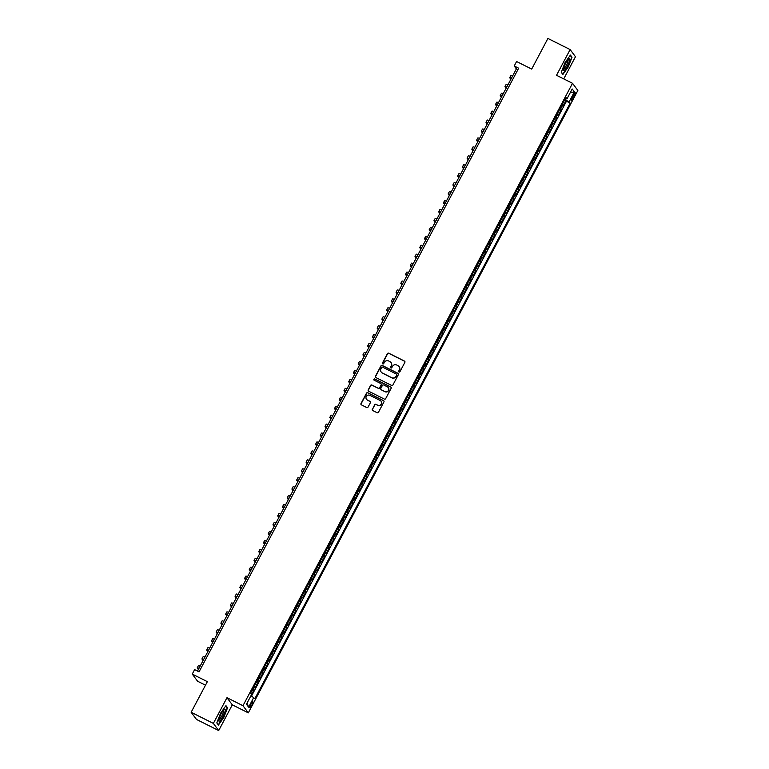 <?xml version="1.0" encoding="UTF-8"?>
<svg xmlns="http://www.w3.org/2000/svg" width="769" height="769" viewBox="0 0 769 769"><rect width="100%" height="100%" fill="white"/><g stroke="black" fill="none" stroke-linecap="round" stroke-linejoin="round"><path stroke-width="1.15" d="M398.996 372.013A0.702 0.682 -36.7 0 0 399.928 371.706L404.869 362.382A1 0.971 -36.7 0 0 404.465 361.065L388.758 353.202A1 0.971 -36.7 0 0 387.422 353.644L382.481 362.968A0.702 0.682 -36.7 0 0 382.77 363.891A0.702 0.682 -36.7 0 0 383.702 363.583L384.346 362.382A3.191 3.105 -36.7 0 1 388.624 360.969L389.931 361.622A3.191 3.105 -36.7 0 1 391.238 365.833L390.594 367.034A0.702 0.682 -36.7 0 0 390.883 367.957A0.702 0.682 -36.7 0 0 391.815 367.649L392.459 366.438A3.191 3.105 -36.7 0 1 396.737 365.025L398.044 365.688A3.191 3.105 -36.7 0 1 399.351 369.889L398.707 371.1A0.702 0.682 -36.7 0 0 398.996 372.013M251.742 705.211A3.259 0.692 116.6 0 0 252.732 701.684A3.259 0.692 116.6 0 0 250.819 703.981A3.259 0.692 116.6 0 0 249.819 707.509A3.259 0.692 116.6 0 0 251.742 705.211M372.302 409.204A1 0.971 -36.7 0 0 372.705 410.521L377.108 412.722A1 0.971 -36.7 0 0 378.444 412.28L383.933 401.927A1 0.971 -36.7 0 0 383.529 400.611L367.822 392.748A1 0.971 -36.7 0 0 366.486 393.19L360.997 403.552A1 0.971 -36.7 0 0 361.411 404.859L366.726 407.532A1 0.971 -36.7 0 0 368.063 407.089L370.418 402.658A1 0.971 -36.7 0 0 370.004 401.341L367.371 400.015A2.672 2.595 -36.7 0 1 366.611 396.006A2.672 2.595 -36.7 0 1 369.851 395.324L380.194 400.495A2.672 2.595 -36.7 0 1 380.943 404.513A2.672 2.595 -36.7 0 1 377.704 405.196L375.983 404.331A1 0.971 -36.7 0 0 374.647 404.773L372.446 409.396A1 0.971 -36.7 0 0 372.446 410.329M563.735 78.89L575.472 56.723L570.137 49.572L547.913 38.45L531.696 69.075L516.585 61.51L514.221 65.98L518.662 68.21L199.056 671.837L194.615 669.616L192.25 674.086L197.585 681.228L205.486 685.189M213.359 723.408L218.694 730.55L232.305 704.837L226.98 697.694L213.359 723.408L191.145 712.277L207.361 681.651L192.25 674.086M226.98 697.694L242.975 705.711L572.521 83.302L577.855 90.444L248.31 712.853L242.975 705.711M570.137 49.572L556.525 75.285L572.521 83.302M391.565 385.423A1 0.971 -36.7 0 0 392.901 384.99L398.39 374.628A1 0.971 -36.7 0 0 397.977 373.311L382.27 365.448A1 0.971 -36.7 0 0 380.934 365.89L375.455 376.252A1 0.971 -36.7 0 0 375.858 377.56L391.565 385.423M391.161 388.278L385.673 398.64A1 0.971 -36.7 0 1 384.337 399.073L368.63 391.21A1 0.971 -36.7 0 1 368.226 389.902L370.571 385.461A1 0.971 -36.7 0 1 371.908 385.029L378.281 388.21A1 0.971 -36.7 0 0 379.617 387.768L381.174 384.836A1 0.971 -36.7 0 0 380.77 383.52L374.138 380.194A0.702 0.682 -36.7 0 1 373.936 379.146A0.702 0.682 -36.7 0 1 374.782 378.973L390.748 386.961A1 0.971 -36.7 0 1 391.161 388.278M218.694 730.55L196.48 719.428L191.145 712.277M251.607 694.34L253.472 690.802L252.174 690.149M252.434 689.649L252.953 690.101L254.847 686.525L255.366 687.226L258.211 681.863L256.904 681.209M257.173 680.709L257.682 681.151L259.576 677.576L260.105 678.287L262.94 672.913L261.643 672.269M261.912 671.77L262.421 672.212L264.315 668.636L264.834 669.338L267.679 663.974L266.382 663.32M266.641 662.82L267.151 663.272L269.044 659.696L269.573 660.398L272.418 655.034L271.111 654.381M271.38 653.881L271.89 654.323L273.783 650.747L274.312 651.458L277.148 646.085L275.85 645.441M276.109 644.941L276.619 645.383L278.513 641.807L279.041 642.509L281.887 637.145L280.579 636.492M280.848 635.992L281.358 636.444L283.252 632.868L283.78 633.569L286.616 628.206L285.318 627.552M285.578 627.052L286.097 627.494L287.991 623.919L288.51 624.63L291.355 619.256L290.057 618.612M290.317 618.113L290.826 618.555L292.72 614.979L293.249 615.681L296.084 610.317L294.787 609.663M295.056 609.163L295.565 609.615L297.459 606.039L297.978 606.741L300.823 601.377L299.526 600.724M299.785 600.224L300.294 600.676L302.188 597.09L302.717 597.801L305.562 592.438L304.255 591.784M304.524 591.284L305.033 591.726L306.927 588.15L307.456 588.852L310.292 583.488L308.994 582.835M309.253 582.344L309.763 582.787L311.656 579.211L312.185 579.913L315.03 574.549L313.723 573.895M313.992 573.395L314.502 573.847L316.395 570.262L316.924 570.973L319.76 565.609L318.462 564.955M318.722 564.456L319.241 564.898L321.134 561.322L321.653 562.024L324.499 556.66L323.201 556.006M323.461 555.516L323.97 555.958L325.864 552.382L326.392 553.084L329.228 547.72L327.93 547.067M328.2 546.567L328.709 547.019L330.603 543.433L331.131 544.144L333.967 538.781L332.669 538.127M332.929 537.627L333.438 538.069L335.332 534.493L335.861 535.195L338.706 529.831L337.399 529.187M337.668 528.688L338.177 529.13L340.071 525.554L340.6 526.256L343.435 520.892L342.138 520.238M342.397 519.738L342.907 520.19L344.81 516.614L345.329 517.316L348.174 511.952L346.867 511.298M347.136 510.799L347.646 511.241L349.539 507.665L350.068 508.376L352.904 503.003L351.606 502.359M351.866 501.859L352.385 502.301L354.278 498.725L354.797 499.427L357.643 494.063L356.345 493.41M356.605 492.91L357.114 493.362L359.008 489.786L359.536 490.487L362.382 485.124L361.074 484.47M361.343 483.97L361.853 484.412L363.747 480.836L364.275 481.548L367.111 476.174L365.813 475.53M366.073 475.031L366.582 475.473L368.476 471.897L369.005 472.599L371.85 467.235L370.543 466.581M370.812 466.081L371.321 466.533L373.215 462.957L373.744 463.659L376.579 458.295L375.282 457.642M375.541 457.142L376.06 457.584L377.954 454.008L378.473 454.719L381.318 449.346L380.011 448.702M380.28 448.202L380.79 448.644L382.683 445.068L383.212 445.77L386.048 440.406L384.75 439.753M385.019 439.253L385.529 439.705L387.422 436.129L387.941 436.83L390.787 431.467L389.489 430.813M389.748 430.313L390.258 430.755L392.152 427.18L392.68 427.891L395.526 422.517L394.218 421.873M394.487 421.374L394.997 421.816L396.891 418.24L397.419 418.942L400.255 413.578L398.957 412.924M399.217 412.434L399.726 412.876L401.62 409.3L402.149 410.002L404.994 404.638L403.687 403.985M403.956 403.485L404.465 403.936L406.359 400.351L406.888 401.062L409.723 395.699L408.426 395.045M408.685 394.545L409.204 394.987L411.098 391.411L411.617 392.113L414.462 386.749L413.164 386.096M413.424 385.605L413.933 386.048L415.827 382.472L416.356 383.173L419.192 377.81L417.894 377.156M418.163 376.656L418.672 377.108L420.566 373.523L421.085 374.234L423.93 368.87L422.633 368.216M422.892 367.717L423.402 368.159L425.295 364.583L425.824 365.285L428.669 359.921L427.362 359.277M427.631 358.777L428.141 359.219L430.034 355.643L430.563 356.345L433.399 350.981L432.101 350.328M432.361 349.828L432.87 350.279L434.764 346.704L435.292 347.405L438.138 342.042L436.83 341.388M437.1 340.888L437.609 341.33L439.503 337.754L440.031 338.466L442.867 333.092L441.569 332.448M441.829 331.948L442.348 332.391L444.242 328.815L444.761 329.517L447.606 324.153L446.308 323.499M446.568 322.999L447.077 323.451L448.971 319.875L449.5 320.577L452.335 315.213L451.038 314.559M451.307 314.06L451.816 314.502L453.71 310.926L454.239 311.637L457.074 306.264L455.777 305.62M456.036 305.12L456.546 305.562L458.439 301.986L458.968 302.688L461.813 297.324L460.506 296.671M460.775 296.171L461.285 296.623L463.178 293.047L463.707 293.748L466.543 288.385L465.245 287.731M465.505 287.231L466.014 287.673L467.917 284.097L468.436 284.809L471.282 279.435L469.974 278.791M470.244 278.291L470.753 278.734L472.647 275.158L473.175 275.86L476.011 270.496L474.713 269.842M474.973 269.342L475.492 269.794L477.386 266.218L477.905 266.92L480.75 261.556L479.452 260.902M479.712 260.403L480.221 260.845L482.115 257.269L482.644 257.98L485.489 252.607L484.182 251.963M484.451 251.463L484.96 251.905L486.854 248.329L487.383 249.031L490.218 243.667L488.921 243.014M489.18 242.523L489.69 242.966L491.583 239.39L492.112 240.091L494.957 234.728L493.65 234.074M493.919 233.574L494.429 234.026L496.322 230.44L496.851 231.152L499.687 225.788L498.389 225.134M498.648 224.635L499.168 225.077L501.061 221.501L501.58 222.203L504.426 216.839L503.118 216.185M503.387 215.695L503.897 216.137L505.791 212.561L506.319 213.263L509.155 207.899L507.857 207.245M508.126 206.746L508.636 207.197L510.529 203.612L511.049 204.323L513.894 198.96L512.596 198.306M512.856 197.806L513.365 198.248L515.259 194.672L515.788 195.374L518.633 190.01L517.326 189.357M517.595 188.866L518.104 189.309L519.998 185.733L520.526 186.434L523.362 181.071L522.064 180.417M522.324 179.917L522.833 180.369L524.727 176.793L525.256 177.495L528.101 172.131L526.794 171.477M527.063 170.978L527.572 171.42L529.466 167.844L529.995 168.555L532.83 163.182L531.533 162.538M531.792 162.038L532.311 162.48L534.205 158.904L534.724 159.606L537.569 154.242L536.272 153.589M536.531 153.089L537.041 153.54L538.934 149.965L539.463 150.666L542.299 145.303L541.001 144.649M541.27 144.149L541.78 144.591L543.673 141.015L544.192 141.727L547.038 136.353L545.74 135.709M546 135.209L546.509 135.652L548.403 132.076L548.931 132.777L551.777 127.414L550.469 126.76M550.739 126.26L551.248 126.712L553.142 123.136L553.67 123.838L556.506 118.474L555.208 117.82M555.468 117.321L555.977 117.763L557.871 114.187L558.4 114.898L561.245 109.525L560.207 108.381M559.938 108.881L561.245 109.525M573.318 94.914L572.28 96.884A3.153 0.673 116.6 0 0 571.319 100.297A3.153 0.673 116.6 0 0 573.174 98.076L574.212 96.106A3.153 0.673 116.6 0 0 575.183 92.693A3.153 0.673 116.6 0 0 573.318 94.914M251.021 695.589L254.847 698.685L570.194 103.104L565.061 99.201M253.837 697.329L248.637 707.172L246.445 704.231L251.646 694.397L250.636 693.042L565.984 97.461L566.993 98.817L572.203 88.983L574.395 91.915L569.185 101.748M251.578 695.935L566.465 101.229L565.974 100.585L563.139 105.949L562.101 104.805M555.977 117.763L556.506 118.474M551.248 126.712L551.777 127.414M546.509 135.652L547.038 136.353M541.78 144.591L542.299 145.303M537.041 153.54L537.569 154.242M532.311 162.48L532.83 163.182M527.572 171.42L528.101 172.131M522.833 180.369L523.362 181.071M518.104 189.309L518.633 190.01M513.365 198.248L513.894 198.96M508.636 207.197L509.155 207.899M503.897 216.137L504.426 216.839M499.168 225.077L499.687 225.788M494.429 234.026L494.957 234.728M489.69 242.966L490.218 243.667M484.96 251.905L485.489 252.607M480.221 260.845L480.75 261.556M475.492 269.794L476.011 270.496M470.753 278.734L471.282 279.435M466.014 287.673L466.543 288.385M461.285 296.623L461.813 297.324M456.546 305.562L457.074 306.264M451.816 314.502L452.335 315.213M447.077 323.451L447.606 324.153M442.348 332.391L442.867 333.092M437.609 341.33L438.138 342.042M432.87 350.279L433.399 350.981M428.141 359.219L428.669 359.921M423.402 368.159L423.93 368.87M418.672 377.108L419.192 377.81M413.933 386.048L414.462 386.749M409.204 394.987L409.723 395.699M404.465 403.936L404.994 404.638M399.726 412.876L400.255 413.578M394.997 421.816L395.526 422.517M390.258 430.755L390.787 431.467M385.529 439.705L386.048 440.406M380.79 448.644L381.318 449.346M376.06 457.584L376.579 458.295M371.321 466.533L371.85 467.235M366.582 475.473L367.111 476.174M361.853 484.412L362.382 485.124M357.114 493.362L357.643 494.063M352.385 502.301L352.904 503.003M347.646 511.241L348.174 511.952M342.907 520.19L343.435 520.892M338.177 529.13L338.706 529.831M333.438 538.069L333.967 538.781M328.709 547.019L329.228 547.72M323.97 555.958L324.499 556.66M319.241 564.898L319.76 565.609M314.502 573.847L315.03 574.549M309.763 582.787L310.292 583.488M305.033 591.726L305.562 592.438M300.294 600.676L300.823 601.377M295.565 609.615L296.084 610.317M290.826 618.555L291.355 619.256M286.097 627.494L286.616 628.206M281.358 636.444L281.887 637.145M276.619 645.383L277.148 646.085M271.89 654.323L272.418 655.034M267.151 663.272L267.679 663.974M262.421 672.212L262.94 672.913M257.682 681.151L258.211 681.863M252.953 690.101L253.472 690.802M232.305 704.837L248.31 712.853M514.221 65.98L516.384 68.883L197.537 671.077M517.902 69.643L516.384 68.883M564.677 99.932L565.974 100.585M566.465 101.229L570.194 103.104M565.532 98.317L566.993 98.817M557.871 114.187L557.362 113.745M553.142 123.136L552.632 122.684M548.403 132.076L547.893 131.634M543.673 141.015L543.164 140.573M538.934 149.965L538.425 149.513M534.205 158.904L533.686 158.462M529.466 167.844L528.957 167.402M524.727 176.793L524.218 176.341M519.998 185.733L519.488 185.281M515.259 194.672L514.749 194.23M510.529 203.612L510.02 203.17M505.791 212.561L505.281 212.109M501.061 221.501L500.542 221.059M496.322 230.44L495.813 229.998M491.583 239.39L491.074 238.938M486.854 248.329L486.344 247.887M482.115 257.269L481.605 256.827M477.386 266.218L476.876 265.766M472.647 275.158L472.137 274.716M467.917 284.097L467.398 283.655M463.178 293.047L462.669 292.595M458.439 301.986L457.93 301.544M453.71 310.926L453.201 310.484M448.971 319.875L448.462 319.423M444.242 328.815L443.723 328.373M439.503 337.754L438.993 337.312M434.764 346.704L434.254 346.252M430.034 355.643L429.525 355.191M425.295 364.583L424.786 364.141M420.566 373.523L420.057 373.08M415.827 382.472L415.318 382.02M411.098 391.411L410.579 390.969M406.359 400.351L405.849 399.909M401.62 409.3L401.11 408.848M396.891 418.24L396.381 417.798M392.152 427.18L391.642 426.737M387.422 436.129L386.913 435.677M382.683 445.068L382.174 444.626M377.954 454.008L377.435 453.566M373.215 462.957L372.705 462.505M368.476 471.897L367.967 471.455M363.747 480.836L363.237 480.394M359.008 489.786L358.498 489.334M354.278 498.725L353.769 498.283M349.539 507.665L349.03 507.223M344.81 516.614L344.291 516.162M340.071 525.554L339.562 525.112M335.332 534.493L334.823 534.051M330.603 543.433L330.093 542.991M325.864 552.382L325.354 551.931M321.134 561.322L320.615 560.88M316.395 570.262L315.886 569.819M311.656 579.211L311.147 578.759M306.927 588.15L306.418 587.708M302.188 597.09L301.679 596.648M297.459 606.039L296.949 605.587M292.72 614.979L292.21 614.537M287.991 623.919L287.471 623.476M283.252 632.868L282.742 632.416M278.513 641.807L278.003 641.365M273.783 650.747L273.274 650.305M269.044 659.696L268.535 659.244M264.315 668.636L263.805 668.194M259.576 677.576L259.066 677.133M254.847 686.525L254.328 686.073M570.281 92.616L574.395 91.915M248.637 707.172L247.099 702.981M565.042 62.625L561.274 72.324L562.879 74.478L568.253 66.922L572.021 57.223L570.415 55.07L565.042 62.625M218.415 725.061L223.789 717.506L227.557 707.797L225.951 705.644L220.578 713.199L216.81 722.908L218.415 725.061M571.3 56.858L572.021 57.223M226.836 707.432L227.557 707.797M398.842 371.908A0.702 0.682 -36.7 0 1 398.851 371.292L399.496 370.081A3.191 3.105 -36.7 0 0 399.188 366.678M391.075 362.612A3.191 3.105 -36.7 0 1 391.383 366.025L390.739 367.226A0.702 0.682 -36.7 0 0 390.729 367.851M404.859 361.449A1 0.971 -36.7 0 0 404.609 361.257L388.903 353.394A1 0.971 -36.7 0 0 387.566 353.836L382.626 363.17A0.702 0.682 -36.7 0 0 382.616 363.785M398.38 373.696A1 0.971 -36.7 0 0 398.121 373.503L382.414 365.64A1 0.971 -36.7 0 0 381.078 366.082L375.599 376.445A1 0.971 -36.7 0 0 375.599 377.377M396.65 374.984A0.702 0.682 -36.7 0 0 396.371 374.061L382.587 367.159A0.702 0.682 -36.7 0 0 381.645 367.467L380.972 368.745A3.191 3.105 -36.7 0 0 382.28 372.946L391.7 377.666A3.191 3.105 -36.7 0 0 395.977 376.252L396.794 375.176A0.702 0.682 -36.7 0 0 396.669 374.359M381.28 372.148A3.191 3.105 -36.7 0 0 382.424 373.138L382.28 372.946M396.794 375.176L396.122 376.445A3.191 3.105 -36.7 0 1 391.844 377.858L382.424 373.138M381.164 383.894A1 0.971 -36.7 0 1 381.318 385.029L379.761 387.97A1 0.971 -36.7 0 1 378.425 388.403L372.052 385.221A1 0.971 -36.7 0 0 370.716 385.663L368.37 390.094A1 0.971 -36.7 0 0 368.38 391.027M391.152 387.345A1 0.971 -36.7 0 0 390.892 387.153L374.926 379.165A0.702 0.682 -36.7 0 0 373.984 380.088M384.885 391.527A2.672 2.595 -36.7 0 0 388.268 387.576A2.672 2.595 -36.7 0 0 387.374 386.826L383.731 385A1 0.971 -36.7 0 0 382.395 385.442L380.838 388.383A1 0.971 -36.7 0 0 381.241 389.7L385.029 391.719A2.672 2.595 -36.7 0 0 388.345 387.672M385.029 391.719L381.386 389.893M381.155 401.351A2.672 2.595 -36.7 0 1 377.848 405.388L376.128 404.523A1 0.971 -36.7 0 0 374.791 404.965L372.446 409.396M366.544 399.361A2.672 2.595 -36.7 0 0 367.515 400.207L367.371 400.015M370.408 401.716A1 0.971 -36.7 0 0 370.149 401.533L367.515 400.207M383.923 400.995A1 0.971 -36.7 0 0 383.673 400.803L367.967 392.94A1 0.971 -36.7 0 0 366.63 393.382L361.142 403.744A1 0.971 -36.7 0 0 361.151 404.677M510.866 79.303L509.799 77.871A7.632 0.788 27.9 0 1 509.722 77.64A7.632 0.788 27.9 0 1 511.539 78.025M509.722 77.64L510.904 75.4A7.632 0.788 27.9 0 1 512.721 75.785M567.407 65.942A6.613 1.403 116.6 0 0 568.743 58.973A6.613 1.403 116.6 0 0 565.532 63.433A6.613 1.403 116.6 0 0 563.254 69.921A6.613 1.403 116.6 0 0 567.407 65.942M563.408 68.749A5.008 1.067 116.6 0 0 563.417 68.758A5.008 1.067 116.6 0 0 566.369 65.23A5.008 1.067 116.6 0 0 567.906 59.799A5.008 1.067 116.6 0 0 567.887 59.799M570.194 55.378L571.675 57.367L568.031 66.768L562.821 74.084L561.36 72.123M225.144 710.854A6.613 1.403 116.6 0 0 224.279 709.547A6.613 1.403 116.6 0 0 221.116 713.92A6.613 1.403 116.6 0 0 218.877 719.669A6.613 1.403 116.6 0 0 218.79 720.505A6.613 1.403 116.6 0 0 221.664 718.698A6.613 1.403 116.6 0 0 225.144 710.854M218.944 719.332A5.008 1.067 116.6 0 0 218.954 719.332A5.008 1.067 116.6 0 0 221.405 716.698A5.008 1.067 116.6 0 0 223.568 711.517A5.008 1.067 116.6 0 0 223.443 710.383A5.008 1.067 116.6 0 0 223.423 710.373M217.992 724.485L216.896 722.706M225.73 705.961L227.211 707.941L223.568 717.352L218.358 724.667M506.127 88.243L505.06 86.81A7.632 0.788 27.9 0 1 504.983 86.58A7.632 0.788 27.9 0 1 506.809 86.964M504.983 86.58L506.175 84.34A7.632 0.788 27.9 0 1 507.992 84.734M501.398 97.182L500.331 95.76A7.632 0.788 27.9 0 1 500.254 95.519A7.632 0.788 27.9 0 1 502.07 95.914M500.254 95.519L501.436 93.289A7.632 0.788 27.9 0 1 503.253 93.674M496.659 106.132L495.592 104.699A7.632 0.788 27.9 0 1 495.515 104.469A7.632 0.788 27.9 0 1 497.341 104.853M495.515 104.469L496.697 102.229A7.632 0.788 27.9 0 1 498.523 102.613M491.929 115.071L490.862 113.639A7.632 0.788 27.9 0 1 490.785 113.408A7.632 0.788 27.9 0 1 492.602 113.793M490.785 113.408L491.968 111.169A7.632 0.788 27.9 0 1 493.785 111.563M487.19 124.011L486.123 122.588A7.632 0.788 27.9 0 1 486.046 122.348A7.632 0.788 27.9 0 1 487.863 122.742M486.046 122.348L487.229 120.118A7.632 0.788 27.9 0 1 489.055 120.502M482.461 132.96L481.384 131.528A7.632 0.788 27.9 0 1 481.307 131.297A7.632 0.788 27.9 0 1 483.134 131.682M481.307 131.297L482.499 129.057A7.632 0.788 27.9 0 1 484.316 129.442M477.722 141.9L476.655 140.467A7.632 0.788 27.9 0 1 476.578 140.237A7.632 0.788 27.9 0 1 478.395 140.621M476.578 140.237L477.76 137.997A7.632 0.788 27.9 0 1 479.577 138.391M472.983 150.839L471.916 149.407A7.632 0.788 27.9 0 1 471.839 149.176A7.632 0.788 27.9 0 1 473.666 149.571M471.839 149.176L473.022 146.946A7.632 0.788 27.9 0 1 474.848 147.331M468.254 159.789L467.187 158.356A7.632 0.788 27.9 0 1 467.11 158.126A7.632 0.788 27.9 0 1 468.927 158.51M467.11 158.126L468.292 155.886A7.632 0.788 27.9 0 1 470.109 156.27M463.515 168.728L462.448 167.296A7.632 0.788 27.9 0 1 462.371 167.065A7.632 0.788 27.9 0 1 464.197 167.45M462.371 167.065L463.553 164.826A7.632 0.788 27.9 0 1 465.38 165.22M458.785 177.668L457.718 176.236A7.632 0.788 27.9 0 1 457.642 176.005A7.632 0.788 27.9 0 1 459.458 176.389M457.642 176.005L458.824 173.775A7.632 0.788 27.9 0 1 460.641 174.159M454.046 186.607L452.979 185.185A7.632 0.788 27.9 0 1 452.903 184.954A7.632 0.788 27.9 0 1 454.719 185.339M452.903 184.954L454.085 182.714A7.632 0.788 27.9 0 1 455.911 183.099M449.317 195.557L448.24 194.124A7.632 0.788 27.9 0 1 448.164 193.894A7.632 0.788 27.9 0 1 449.99 194.278M448.164 193.894L449.356 191.654A7.632 0.788 27.9 0 1 451.172 192.048M444.578 204.496L443.511 203.064A7.632 0.788 27.9 0 1 443.434 202.833A7.632 0.788 27.9 0 1 445.251 203.218M443.434 202.833L444.617 200.603A7.632 0.788 27.9 0 1 446.433 200.988M439.839 213.436L438.772 212.013A7.632 0.788 27.9 0 1 438.695 211.773A7.632 0.788 27.9 0 1 440.522 212.167M438.695 211.773L439.878 209.543A7.632 0.788 27.9 0 1 441.704 209.927M435.11 222.385L434.043 220.953A7.632 0.788 27.9 0 1 433.966 220.722A7.632 0.788 27.9 0 1 435.783 221.107M433.966 220.722L435.148 218.483A7.632 0.788 27.9 0 1 436.965 218.867M430.371 231.325L429.304 229.893A7.632 0.788 27.9 0 1 429.227 229.662A7.632 0.788 27.9 0 1 431.044 230.046M429.227 229.662L430.409 227.432A7.632 0.788 27.9 0 1 432.236 227.816M425.642 240.264L424.575 238.842A7.632 0.788 27.9 0 1 424.498 238.601A7.632 0.788 27.9 0 1 426.314 238.996M424.498 238.601L425.68 236.371A7.632 0.788 27.9 0 1 427.497 236.756M420.903 249.214L419.836 247.781A7.632 0.788 27.9 0 1 419.759 247.551A7.632 0.788 27.9 0 1 421.575 247.935M419.759 247.551L420.941 245.311A7.632 0.788 27.9 0 1 422.758 245.696M416.164 258.153L415.097 256.721A7.632 0.788 27.9 0 1 415.02 256.49A7.632 0.788 27.9 0 1 416.846 256.875M415.02 256.49L416.212 254.251A7.632 0.788 27.9 0 1 418.028 254.645M411.434 267.093L410.367 265.67A7.632 0.788 27.9 0 1 410.29 265.43A7.632 0.788 27.9 0 1 412.107 265.824M410.29 265.43L411.473 263.2A7.632 0.788 27.9 0 1 413.289 263.584M406.695 276.042L405.628 274.61A7.632 0.788 27.9 0 1 405.551 274.379A7.632 0.788 27.9 0 1 407.378 274.764M405.551 274.379L406.734 272.139A7.632 0.788 27.9 0 1 408.56 272.524M401.966 284.982L400.899 283.55A7.632 0.788 27.9 0 1 400.822 283.319A7.632 0.788 27.9 0 1 402.639 283.703M400.822 283.319L402.004 281.079A7.632 0.788 27.9 0 1 403.821 281.473M397.227 293.921L396.16 292.499A7.632 0.788 27.9 0 1 396.083 292.258A7.632 0.788 27.9 0 1 397.9 292.653M396.083 292.258L397.265 290.028A7.632 0.788 27.9 0 1 399.092 290.413M392.498 302.871L391.431 301.438A7.632 0.788 27.9 0 1 391.354 301.208A7.632 0.788 27.9 0 1 393.17 301.592M391.354 301.208L392.536 298.968A7.632 0.788 27.9 0 1 394.353 299.352M387.759 311.81L386.692 310.378A7.632 0.788 27.9 0 1 386.615 310.147A7.632 0.788 27.9 0 1 388.432 310.532M386.615 310.147L387.797 307.908A7.632 0.788 27.9 0 1 389.614 308.302M383.02 320.75L381.953 319.318A7.632 0.788 27.9 0 1 381.876 319.087A7.632 0.788 27.9 0 1 383.702 319.481M381.876 319.087L383.068 316.857A7.632 0.788 27.9 0 1 384.885 317.241M378.29 329.699L377.223 328.267A7.632 0.788 27.9 0 1 377.146 328.036A7.632 0.788 27.9 0 1 378.963 328.421M377.146 328.036L378.329 325.796A7.632 0.788 27.9 0 1 380.146 326.181M373.551 338.639L372.484 337.207A7.632 0.788 27.9 0 1 372.407 336.976A7.632 0.788 27.9 0 1 374.234 337.36M372.407 336.976L373.59 334.736A7.632 0.788 27.9 0 1 375.416 335.13M368.822 347.578L367.755 346.146A7.632 0.788 27.9 0 1 367.678 345.915A7.632 0.788 27.9 0 1 369.495 346.3M367.678 345.915L368.86 343.685A7.632 0.788 27.9 0 1 370.677 344.07M364.083 356.528L363.016 355.095A7.632 0.788 27.9 0 1 362.939 354.865A7.632 0.788 27.9 0 1 364.756 355.249M362.939 354.865L364.122 352.625A7.632 0.788 27.9 0 1 365.948 353.009M359.354 365.467L358.277 364.035A7.632 0.788 27.9 0 1 358.2 363.804A7.632 0.788 27.9 0 1 360.027 364.189M358.2 363.804L359.392 361.565A7.632 0.788 27.9 0 1 361.209 361.959M354.615 374.407L353.548 372.975A7.632 0.788 27.9 0 1 353.471 372.744A7.632 0.788 27.9 0 1 355.288 373.128M353.471 372.744L354.653 370.514A7.632 0.788 27.9 0 1 356.47 370.898M349.876 383.347L348.809 381.924A7.632 0.788 27.9 0 1 348.732 381.684A7.632 0.788 27.9 0 1 350.558 382.078M348.732 381.684L349.914 379.453A7.632 0.788 27.9 0 1 351.741 379.838M345.146 392.296L344.079 390.863A7.632 0.788 27.9 0 1 344.003 390.633A7.632 0.788 27.9 0 1 345.819 391.017M344.003 390.633L345.185 388.393A7.632 0.788 27.9 0 1 347.002 388.778M340.407 401.235L339.34 399.803A7.632 0.788 27.9 0 1 339.264 399.572A7.632 0.788 27.9 0 1 341.09 399.957M339.264 399.572L340.446 397.342A7.632 0.788 27.9 0 1 342.272 397.727M335.678 410.175L334.611 408.752A7.632 0.788 27.9 0 1 334.534 408.512A7.632 0.788 27.9 0 1 336.351 408.906M334.534 408.512L335.717 406.282A7.632 0.788 27.9 0 1 337.533 406.666M330.939 419.124L329.872 417.692A7.632 0.788 27.9 0 1 329.795 417.461A7.632 0.788 27.9 0 1 331.612 417.846M329.795 417.461L330.978 415.222A7.632 0.788 27.9 0 1 332.794 415.606M326.21 428.064L325.133 426.632A7.632 0.788 27.9 0 1 325.056 426.401A7.632 0.788 27.9 0 1 326.883 426.785M325.056 426.401L326.248 424.161A7.632 0.788 27.9 0 1 328.065 424.555M321.471 437.003L320.404 435.581A7.632 0.788 27.9 0 1 320.327 435.341A7.632 0.788 27.9 0 1 322.144 435.735M320.327 435.341L321.509 433.11A7.632 0.788 27.9 0 1 323.326 433.495M316.732 445.953L315.665 444.52A7.632 0.788 27.9 0 1 315.588 444.29A7.632 0.788 27.9 0 1 317.414 444.674M315.588 444.29L316.77 442.05A7.632 0.788 27.9 0 1 318.597 442.435M312.003 454.892L310.936 453.46A7.632 0.788 27.9 0 1 310.859 453.229A7.632 0.788 27.9 0 1 312.675 453.614M310.859 453.229L312.041 450.99A7.632 0.788 27.9 0 1 313.858 451.384M307.264 463.832L306.197 462.409A7.632 0.788 27.9 0 1 306.12 462.169A7.632 0.788 27.9 0 1 307.936 462.563M306.12 462.169L307.302 459.939A7.632 0.788 27.9 0 1 309.128 460.323M302.534 472.781L301.467 471.349A7.632 0.788 27.9 0 1 301.39 471.118A7.632 0.788 27.9 0 1 303.207 471.503M301.39 471.118L302.573 468.879A7.632 0.788 27.9 0 1 304.389 469.263M297.795 481.721L296.728 480.289A7.632 0.788 27.9 0 1 296.651 480.058A7.632 0.788 27.9 0 1 298.468 480.442M296.651 480.058L297.834 477.818A7.632 0.788 27.9 0 1 299.65 478.212M293.056 490.66L291.989 489.228A7.632 0.788 27.9 0 1 291.912 488.997A7.632 0.788 27.9 0 1 293.739 489.392M291.912 488.997L293.104 486.767A7.632 0.788 27.9 0 1 294.921 487.152M288.327 499.61L287.26 498.177A7.632 0.788 27.9 0 1 287.183 497.947A7.632 0.788 27.9 0 1 289 498.331M287.183 497.947L288.365 495.707A7.632 0.788 27.9 0 1 290.182 496.092M283.588 508.549L282.521 507.117A7.632 0.788 27.9 0 1 282.444 506.886A7.632 0.788 27.9 0 1 284.27 507.271M282.444 506.886L283.626 504.647A7.632 0.788 27.9 0 1 285.453 505.041M278.859 517.489L277.792 516.057A7.632 0.788 27.9 0 1 277.715 515.826A7.632 0.788 27.9 0 1 279.532 516.21M277.715 515.826L278.897 513.596A7.632 0.788 27.9 0 1 280.714 513.98M274.12 526.438L273.053 525.006A7.632 0.788 27.9 0 1 272.976 524.775A7.632 0.788 27.9 0 1 274.793 525.16M272.976 524.775L274.158 522.536A7.632 0.788 27.9 0 1 275.984 522.92M269.39 535.378L268.323 533.946A7.632 0.788 27.9 0 1 268.246 533.715A7.632 0.788 27.9 0 1 270.063 534.099M268.246 533.715L269.429 531.475A7.632 0.788 27.9 0 1 271.246 531.869M264.651 544.317L263.584 542.885A7.632 0.788 27.9 0 1 263.507 542.654A7.632 0.788 27.9 0 1 265.324 543.039M263.507 542.654L264.69 540.424A7.632 0.788 27.9 0 1 266.507 540.809M259.912 553.257L258.845 551.834A7.632 0.788 27.9 0 1 258.769 551.604A7.632 0.788 27.9 0 1 260.595 551.988M258.769 551.604L259.96 549.364A7.632 0.788 27.9 0 1 261.777 549.748M255.183 562.206L254.116 560.774A7.632 0.788 27.9 0 1 254.039 560.543A7.632 0.788 27.9 0 1 255.856 560.928M254.039 560.543L255.221 558.304A7.632 0.788 27.9 0 1 257.038 558.688M250.444 571.146L249.377 569.714A7.632 0.788 27.9 0 1 249.3 569.483A7.632 0.788 27.9 0 1 251.127 569.867M249.3 569.483L250.483 567.253A7.632 0.788 27.9 0 1 252.309 567.637M245.715 580.086L244.648 578.663A7.632 0.788 27.9 0 1 244.571 578.423A7.632 0.788 27.9 0 1 246.388 578.817M244.571 578.423L245.753 576.192A7.632 0.788 27.9 0 1 247.57 576.577M240.976 589.035L239.909 587.603A7.632 0.788 27.9 0 1 239.832 587.372A7.632 0.788 27.9 0 1 241.649 587.756M239.832 587.372L241.014 585.132A7.632 0.788 27.9 0 1 242.841 585.517M236.246 597.974L235.17 596.542A7.632 0.788 27.9 0 1 235.093 596.311A7.632 0.788 27.9 0 1 236.919 596.696M235.093 596.311L236.285 594.081A7.632 0.788 27.9 0 1 238.102 594.466M231.507 606.914L230.44 605.491A7.632 0.788 27.9 0 1 230.364 605.251A7.632 0.788 27.9 0 1 232.18 605.645M230.364 605.251L231.546 603.021A7.632 0.788 27.9 0 1 233.363 603.405M226.768 615.863L225.702 614.431A7.632 0.788 27.9 0 1 225.625 614.2A7.632 0.788 27.9 0 1 227.451 614.585M225.625 614.2L226.807 611.961A7.632 0.788 27.9 0 1 228.633 612.345M222.039 624.803L220.972 623.371A7.632 0.788 27.9 0 1 220.895 623.14A7.632 0.788 27.9 0 1 222.712 623.524M220.895 623.14L222.078 620.9A7.632 0.788 27.9 0 1 223.894 621.294M217.3 633.743L216.233 632.32A7.632 0.788 27.9 0 1 216.156 632.08A7.632 0.788 27.9 0 1 217.983 632.474M216.156 632.08L217.339 629.849A7.632 0.788 27.9 0 1 219.165 630.234M212.571 642.692L211.504 641.259A7.632 0.788 27.9 0 1 211.427 641.029A7.632 0.788 27.9 0 1 213.244 641.413M211.427 641.029L212.609 638.789A7.632 0.788 27.9 0 1 214.426 639.174M207.832 651.631L206.765 650.199A7.632 0.788 27.9 0 1 206.688 649.968A7.632 0.788 27.9 0 1 208.505 650.353M206.688 649.968L207.87 647.729A7.632 0.788 27.9 0 1 209.687 648.123M203.103 660.571L202.026 659.139A7.632 0.788 27.9 0 1 201.949 658.908A7.632 0.788 27.9 0 1 203.775 659.302M201.949 658.908L203.141 656.678A7.632 0.788 27.9 0 1 204.958 657.062M198.364 669.52L197.297 668.088A7.632 0.788 27.9 0 1 197.22 667.857A7.632 0.788 27.9 0 1 199.036 668.242M197.22 667.857L198.402 665.618A7.632 0.788 27.9 0 1 200.219 666.002M560.716 108.823L562.61 105.247M573.011 95.51L574.212 96.106M571.982 97.48L573.174 98.076"/></g></svg>
